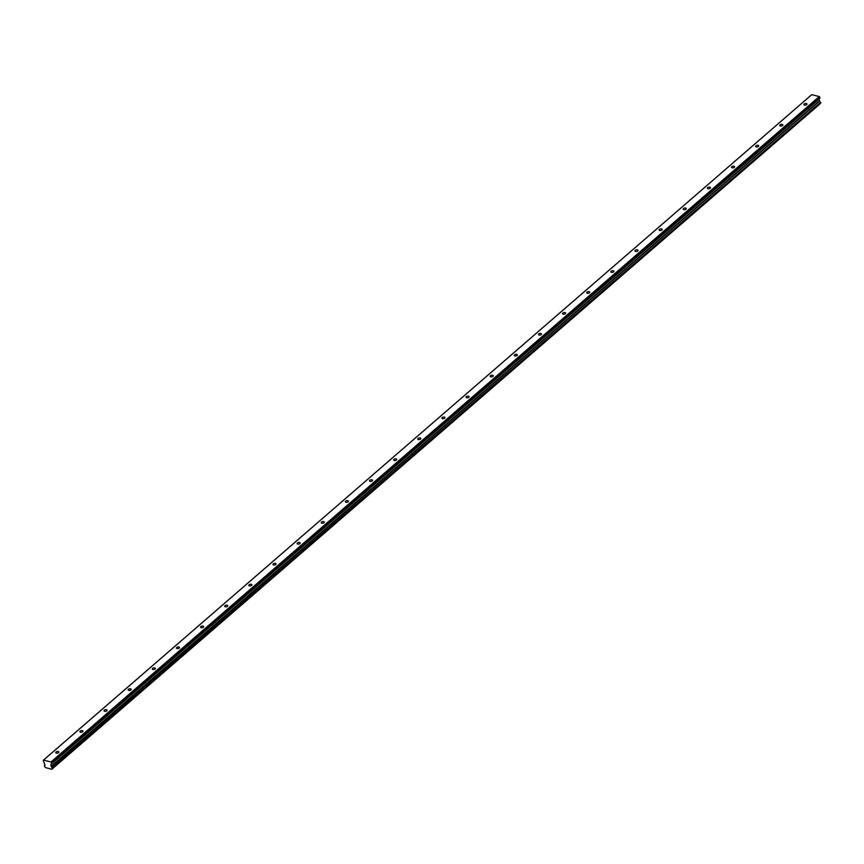 <?xml version="1.0" encoding="UTF-8"?>
<svg xmlns="http://www.w3.org/2000/svg" width="864" height="864" viewBox="0 0 864 864"><rect width="100%" height="100%" fill="white"/><g stroke="black" fill="none" stroke-linecap="round" stroke-linejoin="round"><path stroke-width="1.3" d="M56.063 752.004A1.555 0.81 -10.7 0 0 55.771 752.609A1.555 0.81 -10.7 0 0 56.894 753.17A1.555 0.81 -10.7 0 0 58.536 752.641A1.555 0.81 -10.7 0 0 58.828 752.036A1.555 0.81 -10.7 0 0 57.704 751.475A1.555 0.81 -10.7 0 0 56.063 752.004M804.211 104.004A1.555 0.81 -10.7 0 0 803.92 104.609A1.555 0.81 -10.7 0 0 805.043 105.17A1.555 0.81 -10.7 0 0 806.684 104.641A1.555 0.81 -10.7 0 0 806.965 104.036A1.555 0.81 -10.7 0 0 805.853 103.475A1.555 0.81 -10.7 0 0 804.211 104.004M780.073 124.913A1.555 0.81 -10.7 0 0 779.782 125.518A1.555 0.81 -10.7 0 0 780.905 126.068A1.555 0.81 -10.7 0 0 782.546 125.539A1.555 0.81 -10.7 0 0 782.838 124.934A1.555 0.81 -10.7 0 0 781.715 124.384A1.555 0.81 -10.7 0 0 780.073 124.913M755.935 145.811A1.555 0.81 -10.7 0 0 755.654 146.416A1.555 0.81 -10.7 0 0 756.767 146.977A1.555 0.81 -10.7 0 0 758.408 146.437A1.555 0.81 -10.7 0 0 758.7 145.843A1.555 0.81 -10.7 0 0 757.577 145.282A1.555 0.81 -10.7 0 0 755.935 145.811M731.808 166.72A1.555 0.81 -10.7 0 0 731.516 167.324A1.555 0.81 -10.7 0 0 732.64 167.875A1.555 0.81 -10.7 0 0 734.281 167.346A1.555 0.81 -10.7 0 0 734.562 166.741A1.555 0.81 -10.7 0 0 733.45 166.19A1.555 0.81 -10.7 0 0 731.808 166.72M707.67 187.618A1.555 0.81 -10.7 0 0 707.389 188.222A1.555 0.81 -10.7 0 0 708.502 188.784A1.555 0.81 -10.7 0 0 710.143 188.244A1.555 0.81 -10.7 0 0 710.435 187.65A1.555 0.81 -10.7 0 0 709.312 187.088A1.555 0.81 -10.7 0 0 707.67 187.618M683.543 208.526A1.555 0.81 -10.7 0 0 683.251 209.12A1.555 0.81 -10.7 0 0 684.374 209.682A1.555 0.81 -10.7 0 0 686.016 209.153A1.555 0.81 -10.7 0 0 686.297 208.548A1.555 0.81 -10.7 0 0 685.184 207.997A1.555 0.81 -10.7 0 0 683.543 208.526M659.405 229.424A1.555 0.81 -10.7 0 0 659.113 230.029A1.555 0.81 -10.7 0 0 660.236 230.591A1.555 0.81 -10.7 0 0 661.878 230.051A1.555 0.81 -10.7 0 0 662.17 229.457A1.555 0.81 -10.7 0 0 661.046 228.895A1.555 0.81 -10.7 0 0 659.405 229.424M635.267 250.333A1.555 0.81 -10.7 0 0 634.986 250.927A1.555 0.81 -10.7 0 0 636.098 251.489A1.555 0.81 -10.7 0 0 637.74 250.96A1.555 0.81 -10.7 0 0 638.032 250.355A1.555 0.81 -10.7 0 0 636.908 249.804A1.555 0.81 -10.7 0 0 635.267 250.333M611.14 271.231A1.555 0.81 -10.7 0 0 610.848 271.836A1.555 0.81 -10.7 0 0 611.971 272.387A1.555 0.81 -10.7 0 0 613.613 271.858A1.555 0.81 -10.7 0 0 613.894 271.264A1.555 0.81 -10.7 0 0 612.781 270.702A1.555 0.81 -10.7 0 0 611.14 271.231M587.002 292.14A1.555 0.81 -10.7 0 0 586.721 292.734A1.555 0.81 -10.7 0 0 587.833 293.296A1.555 0.81 -10.7 0 0 589.475 292.766A1.555 0.81 -10.7 0 0 589.766 292.162A1.555 0.81 -10.7 0 0 588.643 291.611A1.555 0.81 -10.7 0 0 587.002 292.14M562.874 313.038A1.555 0.81 -10.7 0 0 562.583 313.643A1.555 0.81 -10.7 0 0 563.706 314.194A1.555 0.81 -10.7 0 0 565.348 313.664A1.555 0.81 -10.7 0 0 565.628 313.07A1.555 0.81 -10.7 0 0 564.516 312.509A1.555 0.81 -10.7 0 0 562.874 313.038M538.736 333.947A1.555 0.81 -10.7 0 0 538.445 334.541A1.555 0.81 -10.7 0 0 539.568 335.102A1.555 0.81 -10.7 0 0 541.21 334.573A1.555 0.81 -10.7 0 0 541.501 333.968A1.555 0.81 -10.7 0 0 540.378 333.418A1.555 0.81 -10.7 0 0 538.736 333.947M514.598 354.845A1.555 0.81 -10.7 0 0 514.318 355.45A1.555 0.81 -10.7 0 0 515.43 356A1.555 0.81 -10.7 0 0 517.072 355.471A1.555 0.81 -10.7 0 0 517.363 354.877A1.555 0.81 -10.7 0 0 516.24 354.316A1.555 0.81 -10.7 0 0 514.598 354.845M490.471 375.754A1.555 0.81 -10.7 0 0 490.18 376.348A1.555 0.81 -10.7 0 0 491.303 376.909A1.555 0.81 -10.7 0 0 492.944 376.38A1.555 0.81 -10.7 0 0 493.225 375.775A1.555 0.81 -10.7 0 0 492.113 375.224A1.555 0.81 -10.7 0 0 490.471 375.754M466.333 396.652A1.555 0.81 -10.7 0 0 466.042 397.256A1.555 0.81 -10.7 0 0 467.165 397.807A1.555 0.81 -10.7 0 0 468.806 397.278A1.555 0.81 -10.7 0 0 469.098 396.684A1.555 0.81 -10.7 0 0 467.975 396.122A1.555 0.81 -10.7 0 0 466.333 396.652M442.206 417.56A1.555 0.81 -10.7 0 0 441.914 418.154A1.555 0.81 -10.7 0 0 443.038 418.716A1.555 0.81 -10.7 0 0 444.679 418.187A1.555 0.81 -10.7 0 0 444.96 417.582A1.555 0.81 -10.7 0 0 443.848 417.031A1.555 0.81 -10.7 0 0 442.206 417.56M418.068 438.458A1.555 0.81 -10.7 0 0 417.776 439.063A1.555 0.81 -10.7 0 0 418.9 439.614A1.555 0.81 -10.7 0 0 420.541 439.085A1.555 0.81 -10.7 0 0 420.833 438.491A1.555 0.81 -10.7 0 0 419.71 437.929A1.555 0.81 -10.7 0 0 418.068 438.458M393.93 459.367A1.555 0.81 -10.7 0 0 393.649 459.961A1.555 0.81 -10.7 0 0 394.762 460.523A1.555 0.81 -10.7 0 0 396.403 459.994A1.555 0.81 -10.7 0 0 396.695 459.389A1.555 0.81 -10.7 0 0 395.572 458.827A1.555 0.81 -10.7 0 0 393.93 459.367M369.803 480.265A1.555 0.81 -10.7 0 0 369.511 480.87A1.555 0.81 -10.7 0 0 370.634 481.421A1.555 0.81 -10.7 0 0 372.276 480.892A1.555 0.81 -10.7 0 0 372.557 480.287A1.555 0.81 -10.7 0 0 371.444 479.736A1.555 0.81 -10.7 0 0 369.803 480.265M345.665 501.174A1.555 0.81 -10.7 0 0 345.373 501.768A1.555 0.81 -10.7 0 0 346.496 502.33A1.555 0.81 -10.7 0 0 348.138 501.8A1.555 0.81 -10.7 0 0 348.43 501.196A1.555 0.81 -10.7 0 0 347.306 500.634A1.555 0.81 -10.7 0 0 345.665 501.174M321.538 522.072A1.555 0.81 -10.7 0 0 321.246 522.677A1.555 0.81 -10.7 0 0 322.369 523.228A1.555 0.81 -10.7 0 0 324.011 522.698A1.555 0.81 -10.7 0 0 324.292 522.094A1.555 0.81 -10.7 0 0 323.168 521.543A1.555 0.81 -10.7 0 0 321.538 522.072M297.4 542.97A1.555 0.81 -10.7 0 0 297.108 543.575A1.555 0.81 -10.7 0 0 298.231 544.136A1.555 0.81 -10.7 0 0 299.873 543.607A1.555 0.81 -10.7 0 0 300.164 543.002A1.555 0.81 -10.7 0 0 299.041 542.441A1.555 0.81 -10.7 0 0 297.4 542.97M273.262 563.879A1.555 0.81 -10.7 0 0 272.981 564.484A1.555 0.81 -10.7 0 0 274.093 565.034A1.555 0.81 -10.7 0 0 275.735 564.505A1.555 0.81 -10.7 0 0 276.026 563.9A1.555 0.81 -10.7 0 0 274.903 563.35A1.555 0.81 -10.7 0 0 273.262 563.879M249.134 584.777A1.555 0.81 -10.7 0 0 248.843 585.382A1.555 0.81 -10.7 0 0 249.966 585.943A1.555 0.81 -10.7 0 0 251.608 585.414A1.555 0.81 -10.7 0 0 251.888 584.809A1.555 0.81 -10.7 0 0 250.776 584.248A1.555 0.81 -10.7 0 0 249.134 584.777M224.996 605.686A1.555 0.81 -10.7 0 0 224.705 606.29A1.555 0.81 -10.7 0 0 225.828 606.841A1.555 0.81 -10.7 0 0 227.47 606.312A1.555 0.81 -10.7 0 0 227.761 605.707A1.555 0.81 -10.7 0 0 226.638 605.156A1.555 0.81 -10.7 0 0 224.996 605.686M200.869 626.584A1.555 0.81 -10.7 0 0 200.578 627.188A1.555 0.81 -10.7 0 0 201.701 627.75A1.555 0.81 -10.7 0 0 203.342 627.221A1.555 0.81 -10.7 0 0 203.623 626.616A1.555 0.81 -10.7 0 0 202.5 626.054A1.555 0.81 -10.7 0 0 200.869 626.584M176.731 647.492A1.555 0.81 -10.7 0 0 176.44 648.097A1.555 0.81 -10.7 0 0 177.563 648.648A1.555 0.81 -10.7 0 0 179.204 648.119A1.555 0.81 -10.7 0 0 179.496 647.514A1.555 0.81 -10.7 0 0 178.373 646.963A1.555 0.81 -10.7 0 0 176.731 647.492M152.593 668.39A1.555 0.81 -10.7 0 0 152.312 668.995A1.555 0.81 -10.7 0 0 153.425 669.557A1.555 0.81 -10.7 0 0 155.066 669.028A1.555 0.81 -10.7 0 0 155.358 668.423A1.555 0.81 -10.7 0 0 154.235 667.861A1.555 0.81 -10.7 0 0 152.593 668.39M128.466 689.299A1.555 0.81 -10.7 0 0 128.174 689.904A1.555 0.81 -10.7 0 0 129.298 690.455A1.555 0.81 -10.7 0 0 130.939 689.926A1.555 0.81 -10.7 0 0 131.22 689.321A1.555 0.81 -10.7 0 0 130.108 688.77A1.555 0.81 -10.7 0 0 128.466 689.299M104.328 710.197A1.555 0.81 -10.7 0 0 104.036 710.802A1.555 0.81 -10.7 0 0 105.16 711.364A1.555 0.81 -10.7 0 0 106.801 710.834A1.555 0.81 -10.7 0 0 107.093 710.23A1.555 0.81 -10.7 0 0 105.97 709.668A1.555 0.81 -10.7 0 0 104.328 710.197M80.201 731.106A1.555 0.81 -10.7 0 0 79.909 731.711A1.555 0.81 -10.7 0 0 81.032 732.262A1.555 0.81 -10.7 0 0 82.674 731.732A1.555 0.81 -10.7 0 0 82.955 731.128A1.555 0.81 -10.7 0 0 81.832 730.577A1.555 0.81 -10.7 0 0 80.201 731.106M51.829 769.198L820.087 103.777L51.829 769.198A0.983 0.626 -130.9 0 1 52.358 768.647L820.724 103.162L52.445 768.625M819.223 96.563L50.976 761.983L43.513 760.082L811.771 94.662L819.223 96.563L819.634 96.995L51.376 762.415L51.624 763.679L50.792 764.597L51.343 766.66A0.983 0.626 -130.9 0 0 52.164 767.588L820.562 102.298L52.164 767.588M51.797 769.284L45.436 767.567A0.983 0.626 -130.9 0 0 44.636 766.681L44.431 765.623A0.983 0.626 -130.9 0 0 44.96 765.04L43.243 760.342M52.466 768.582L52.304 767.729M51.376 762.415L819.299 96.628M43.243 760.352L811.771 94.662M51.44 762.491L819.634 96.995M819.698 97.07L819.904 98.15L51.646 763.571M51.624 763.679L819.904 98.15M819.882 98.258L819.05 99.176L819.526 101.12L51.268 766.541M51.343 766.66L819.526 101.12M819.601 101.239A0.983 0.626 -130.9 0 0 820.422 102.168M820.562 102.298L820.724 103.162M820.044 103.874L51.743 769.338M51.818 769.262L820.055 103.864M52.542 768.323L820.8 102.902M820.746 102.632L52.488 768.053M44.431 765.623L44.971 765.158M819.374 100.894L51.116 766.314M50.792 764.597L819.05 99.176M819.072 99.058L50.814 764.478M819.45 101.023L51.192 766.444M43.481 760.104L811.739 94.684"/></g></svg>
